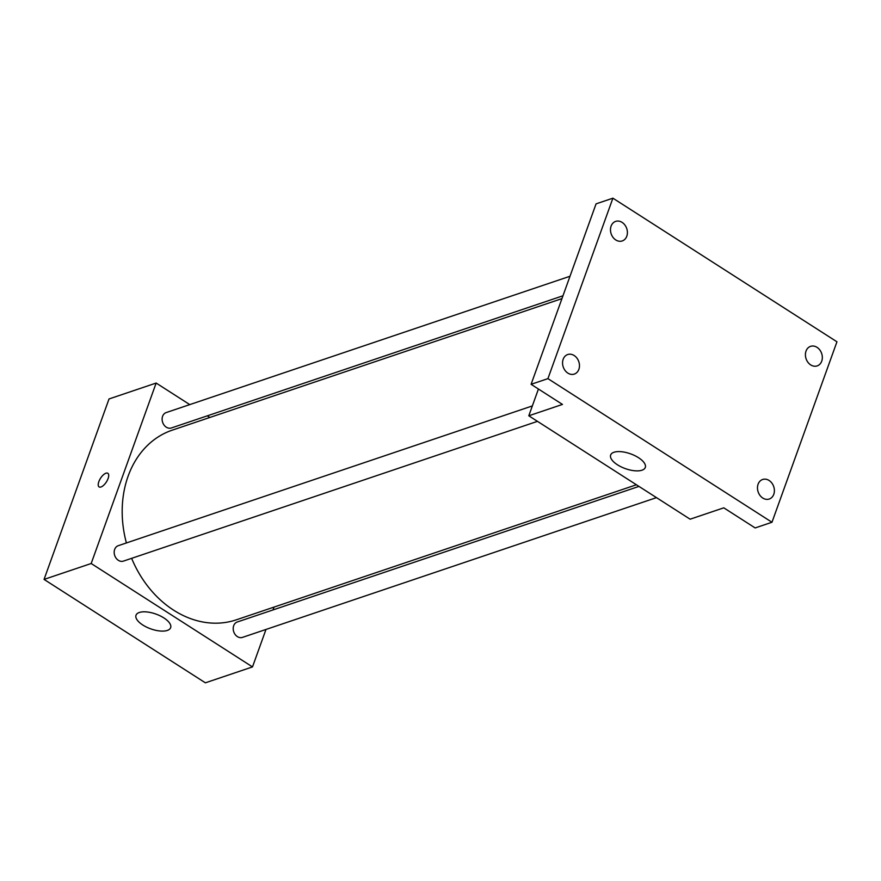 <?xml version="1.0" encoding="UTF-8"?>
<svg xmlns="http://www.w3.org/2000/svg" width="881" height="881" viewBox="0 0 881 881"><rect width="100%" height="100%" fill="white"/><g stroke="black" fill="none" stroke-linecap="round" stroke-linejoin="round"><path stroke-width="1.32" d="M265.985 629.452L252.495 666.917L205.372 682.819L44.05 579.412L109.024 398.961L156.146 383.048L189.778 404.61M207.299 415.843L209.843 417.473M561.946 298.615L172.313 430.137A100.093 79.819 71.3 0 0 126.401 542.949M131.632 558.345A100.093 79.819 71.3 0 0 236.339 619.817L636.423 484.77M252.495 666.917L91.183 563.51L156.146 383.048M274.035 607.097L273.011 609.927M532.355 405.921L118.252 545.702A8.127 6.475 71.3 0 0 114.706 555.482A8.127 6.475 71.3 0 0 123.45 561.098L537.476 421.349M569.996 276.26L166.179 412.572A8.127 6.475 71.3 0 0 162.644 422.34A8.127 6.475 71.3 0 0 171.377 427.968L562.97 295.785M656.488 497.633L242.462 637.392A8.127 6.475 -108.7 0 1 235.194 634.562A8.127 6.475 -108.7 0 1 233.685 625.73A8.127 6.475 -108.7 0 1 237.264 621.997L638.967 486.4M91.183 563.51L44.05 579.412M167.324 630.433A18.402 7.83 19.8 0 1 146.532 627.096A18.402 7.83 19.8 0 1 136.015 615.224A18.402 7.83 19.8 0 1 155.981 614.09A18.402 7.83 19.8 0 1 170.639 627.69A18.402 7.83 19.8 0 1 167.324 630.433M98.837 481.654A8.094 3.458 122.7 0 1 107.834 473.284A8.094 3.458 122.7 0 1 106.381 481.962A8.094 3.458 122.7 0 1 99.09 486.907A8.094 3.458 122.7 0 1 98.837 481.654M99.101 486.918A8.094 3.458 122.7 0 1 98.837 481.665A8.094 3.458 122.7 0 1 107.834 473.284M771.976 522.257L547.927 378.632L612.901 198.181L836.95 341.795L771.976 522.257L755.149 527.939L723.786 507.83L690.12 519.195L528.798 415.788L538.434 389.017M612.901 198.181L596.063 203.863L531.1 384.314L547.927 378.632M528.798 415.788L562.463 404.423L531.1 384.314M641.974 470.212A18.402 7.83 19.8 0 1 621.182 466.875A18.402 7.83 19.8 0 1 610.665 455.003A18.402 7.83 19.8 0 1 630.631 453.869A18.402 7.83 19.8 0 1 645.288 467.47A18.402 7.83 19.8 0 1 641.974 470.212M574.17 355.528A10.319 8.226 -108.7 0 1 579.478 365.615A10.319 8.226 -108.7 0 1 574.313 374.084A10.319 8.226 -108.7 0 1 567.849 373.092A10.319 8.226 -108.7 0 1 562.552 363.016A10.319 8.226 -108.7 0 1 567.705 354.536A10.319 8.226 -108.7 0 1 574.17 355.528M769.102 480.475A10.319 8.226 -108.7 0 1 774.399 490.563A10.319 8.226 -108.7 0 1 769.234 499.031A10.319 8.226 -108.7 0 1 762.77 498.04A10.319 8.226 -108.7 0 1 757.473 487.964A10.319 8.226 -108.7 0 1 762.638 479.484A10.319 8.226 -108.7 0 1 769.102 480.475M817.028 347.345A10.319 8.226 -108.7 0 1 822.336 357.422A10.319 8.226 -108.7 0 1 817.172 365.901A10.319 8.226 -108.7 0 1 810.707 364.91A10.319 8.226 -108.7 0 1 805.41 354.823A10.319 8.226 -108.7 0 1 810.564 346.354A10.319 8.226 -108.7 0 1 817.028 347.345M622.107 222.386A10.319 8.226 -108.7 0 1 627.404 232.474A10.319 8.226 -108.7 0 1 622.239 240.942A10.319 8.226 -108.7 0 1 615.775 239.951A10.319 8.226 -108.7 0 1 610.478 229.875A10.319 8.226 -108.7 0 1 615.643 221.395A10.319 8.226 -108.7 0 1 622.107 222.386"/></g></svg>
